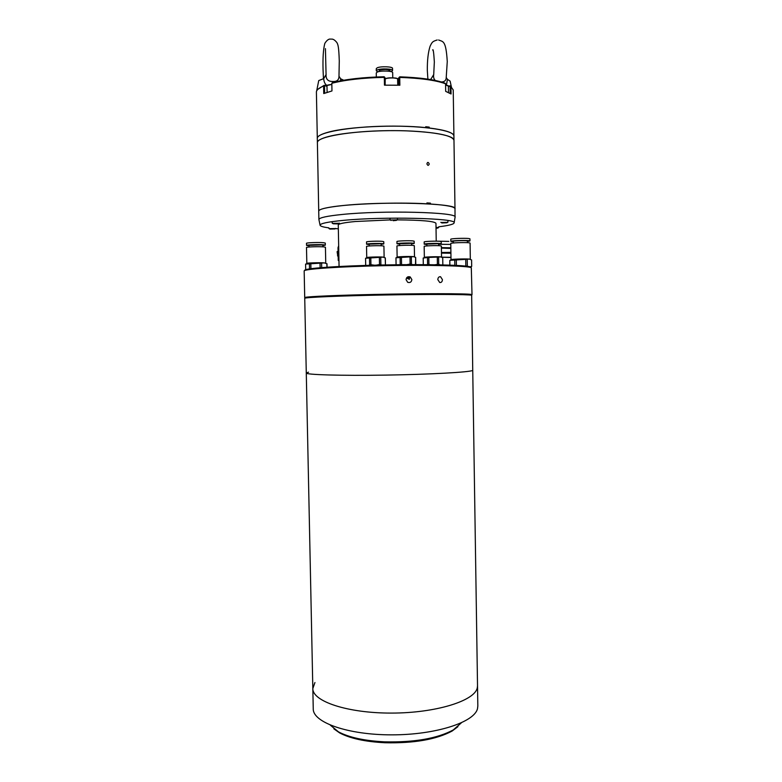 <?xml version="1.0" encoding="UTF-8"?>
<svg xmlns="http://www.w3.org/2000/svg" width="782" height="782" viewBox="0 0 782 782"><rect width="100%" height="100%" fill="white"/><g stroke="black" fill="none" stroke-linecap="round" stroke-linejoin="round"><path stroke-width="1.17" d="M312.829 688.619L313.25 708.863C312.78 722.382 347.922 734.972 391.958 734.855C435.985 734.894 474.713 722.157 477.528 708.521L477.831 705.99M477.831 706.107L472.739 370.433C469.718 372.203 430.276 374.431 385.624 375.106C340.952 375.8 305.547 374.744 306.28 373.014L312.829 688.522C312.341 701.337 347.501 713.233 391.577 713.086C435.633 713.076 474.41 700.965 477.245 688.043L477.548 685.755L477.245 688.043C474.41 700.965 435.633 713.076 391.577 713.086C347.501 713.233 312.341 701.337 312.829 688.522L314.941 682.53M306.28 373.014L304.736 298.313C303.934 297.385 339.408 295.831 384.216 295C429.005 294.169 468.604 294.325 471.673 295.225L472.739 370.433C469.718 372.203 430.276 374.431 385.624 375.106C340.952 375.8 305.547 374.744 306.28 373.014L308.528 372.173M330.356 725.178L338.43 731.835C349.124 737.485 364.529 740.818 384.656 741.844C414.313 742.509 437.206 738.531 453.316 729.919L461.302 722.891M333.875 728.853L339.671 732.929C350.15 738.472 365.233 741.737 384.92 742.744C413.932 743.408 436.336 739.508 452.123 731.043L457.91 726.683M471.272 294.443L470.666 295.078L472.005 294.687L471.272 294.443C466.971 293.485 420.54 293.436 374.207 294.452C337.756 295.225 309.183 296.476 305.4 297.346L304.716 297.619L304.169 270.983C303.348 269.067 338.958 266.554 383.894 265.675C428.819 264.785 468.418 265.831 471.311 267.718L472.005 294.687M437.803 279.604C437.998 277.542 438.917 276.584 440.549 276.72L442.436 279.653C442.27 281.725 441.371 282.683 439.738 282.527L437.803 279.604M406.063 279.653C406.474 277.18 407.852 276.271 410.198 276.916L411.86 279.604C411.459 282.097 410.071 282.996 407.705 282.312L406.063 279.653M470.911 267.336L470.598 267.033C467.695 265.098 427.226 264.052 382.095 265C336.944 265.929 302.399 268.509 304.931 270.425M407.891 276.828L409.445 277.6L409.357 279.35L406.542 277.952M406.699 278.069L409.582 277.981M408.83 277.151L410.198 276.916M409.377 277.542L406.796 277.63M428.047 162.431L428.086 162.441C429.543 163.575 429.543 164.562 428.096 165.393L428.057 165.383C426.581 164.249 426.581 163.262 428.047 162.431M453.98 140.301L453.971 140.252C452.26 135.335 436.161 132.187 405.692 130.819C377.051 129.9 344.129 132.422 328.372 136.567C320.991 138.531 317.326 140.574 317.355 142.686L317.414 142.168C318.323 136.694 350.062 131.141 387.031 130.662C424.01 130.125 454.371 134.797 453.971 140.252L453.98 140.301M329.769 207.25C349.036 203.799 397.021 202.059 426.952 203.809L426.933 202.919L430.403 203.134L430.413 204.014C446.454 205.128 454.645 206.702 454.987 208.716C458.457 203.34 383.131 201.033 341.871 205.666C326.602 207.328 318.89 209.146 318.724 211.13C318.714 209.811 322.389 208.52 329.769 207.25M430.403 203.134L426.943 203.662M454.987 208.745L455.036 217.474M318.968 219.82L318.9 219.498C319.281 217.689 326.993 216.018 342.037 214.483C383.014 210.172 457.91 212.147 455.104 217.093L455.114 217.161M328.899 227.875C323.015 227.093 320.073 226.164 320.063 225.108C320.464 223.427 328.069 221.863 342.878 220.426C383.19 216.379 456.825 218.139 454.137 222.753C454.088 224.19 448.946 225.539 438.702 226.8M436.229 241.169L435.955 223.3C434.43 221.218 421.557 220.074 397.334 219.869L397.119 219.938M390.071 219.908L355.263 221.521C344.09 222.587 338.43 223.75 338.264 225.02L339.065 266.486M338.332 228.813L335.458 228.579M453.912 136.058L453.912 136.009C454.303 130.418 423.942 125.628 386.953 126.166C349.974 126.645 318.235 132.305 317.326 137.915L317.267 138.434C317.238 136.273 320.913 134.191 328.284 132.187C347.579 126.723 395.702 124.387 425.74 127.613L425.721 126.723L429.201 127.104L429.22 127.984C445.32 130.007 453.55 132.676 453.912 136.009L454.987 208.716M385.067 85.16L384.93 77.496L384.167 76.753C363.131 77.252 345.898 79.207 332.467 82.609L331.822 83.273L331.969 90.947L323.748 93.557L323.601 85.971L324.168 85.326L318.059 89.168M448.399 86.606L450.54 86.118L453.228 89.969M450.94 86.479L451.058 93.977L445.672 91.347L445.564 83.762C435.701 80.243 420.423 78.122 399.739 77.418L399.866 85.238L384.461 85.17L384.324 77.35C362.936 77.848 345.439 79.823 331.822 83.273M426.679 127.71L429.201 127.104M327.003 85.688L324.168 85.326M398.458 78.571L397.549 78.923M445.564 83.762L444.841 83.097C435.095 79.627 420.042 77.535 399.71 76.831L399.739 77.418M451.4 86.841L450.276 85.844L448.389 86.049M318.724 211.101L316.397 91.689C316.818 89.734 319.212 87.828 323.601 85.971M326.984 86.235L324.022 85.6M399.377 77.135L397.637 79.344M324.647 93.205L324.51 85.922M398.986 77.565L399.113 85.218M450.109 86.431L450.207 93.42M393.141 220.69L396.406 220.377L393.141 220.69M390.394 220.055L397.334 219.879M441.087 222.479L447.636 222.332M441.869 222.968L446.923 222.772L441.869 222.968M436.024 227.924L437.773 228.061L436.033 228.305M436.014 227.298L438.467 227.63M334.667 228.95L329.887 229.058L334.667 228.95M329.173 228.647L335.488 228.559M337.795 223.887L333.24 223.779L337.795 223.887M332.506 223.359L339.114 223.271M441.361 81.954C443.971 81.944 445.545 80.908 446.082 78.855L446.17 78.317M451.361 86.802L450.129 81.142L447.441 79.324L446.454 85.072M433.697 74.779L433.727 74.554C433.287 77.095 433.805 79.06 435.271 80.458M430.999 79.656L430.96 79.08L430.041 79.49M433.727 74.554L430.96 79.08M447.441 79.324L446.287 77.584M326.114 74.016L326.074 74.691C325.82 79.295 328.098 81.563 332.907 81.484C336.495 81.699 338.508 80.311 338.948 77.31L338.968 76.968M343.728 80.233L340.639 78.796L340.62 80.79M327.042 85.619C324.97 84.153 323.875 81.807 323.738 78.601L318.743 80.575L316.69 90.849M326.074 74.564L323.738 78.601M340.639 78.796L339.017 76.274M383.806 243.906L383.767 241.667L382.466 241.374C378.4 240.915 366.064 241.374 366.523 241.961L366.562 244.199C366.103 243.632 378.439 243.182 382.506 243.622L383.806 243.906L381.137 244.385M369.251 244.59L366.562 244.199M381.166 245.763L381.127 243.955L380.228 243.759L369.241 244.16L369.27 245.968M384.118 257.239L383.923 246.144L382.613 245.861C378.508 245.431 366.064 245.88 366.533 246.438L366.738 257.532M381.87 265L379.505 264.551L376.377 265.127M374.246 265.176L370.932 264.707L368.566 265.333M384.216 257.386L382.936 257.082C378.625 256.711 365.556 257.18 366.611 257.659M385.301 257.943L382.994 257.122L365.565 258.265M385.262 257.855L385.428 264.932M380.746 257.522L380.873 264.56M365.565 258.226L365.693 265.225L365.556 258.246M369.622 264.775L369.495 257.728M370.795 257.659L370.932 264.707M379.505 264.551L379.378 257.503M414.206 243.446L414.167 241.208L412.984 240.924C409.064 240.465 396.474 240.944 396.943 241.53L396.982 243.769C396.513 243.192 409.103 242.723 413.023 243.163L414.206 243.446L411.537 243.925M399.661 244.15L396.982 243.769M411.557 245.304L411.528 243.495L410.706 243.31L399.651 243.72L399.68 245.528M414.499 256.76L414.313 245.675L413.121 245.411C409.172 244.971 396.474 245.44 396.943 246.007L397.129 257.082M412.74 264.639L410.12 264.072L406.884 264.658M404.421 264.678L399.436 264.727M395.956 257.796L396.073 264.766L395.975 257.835M414.607 256.907L413.434 256.623C409.25 256.232 395.809 256.731 397.012 257.219M395.975 257.767L413.502 256.662L415.662 257.395L415.496 264.629M415.134 264.629L415.809 264.424M411.342 257.053L411.459 264.091M415.78 264.384L415.662 257.395M400.218 264.296L400.101 257.268M401.42 257.2L401.547 264.238M410.12 264.072L410.003 257.034M441.263 243.828L441.224 241.618L440.158 241.345C436.405 240.885 423.707 241.374 424.176 241.961L424.215 244.17C423.746 243.603 436.444 243.124 440.188 243.564L441.263 243.828L438.624 244.307M426.864 244.541L424.215 244.17M438.643 245.675L438.614 243.886L437.871 243.701L426.855 244.121L426.884 245.91M441.537 257.004L441.371 246.037L440.286 245.783C436.512 245.353 423.697 245.831 424.176 246.389L424.352 257.346M440.119 264.854L438.712 264.257L434.841 264.756M430.481 264.697L427.588 264.472L427.48 257.513L423.189 258.05L423.297 264.648L423.218 258.001M441.654 257.131L440.589 256.877C436.542 256.486 422.886 257.004 424.245 257.483M442.71 257.698L440.657 256.916L427.48 257.513M438.604 257.298L438.712 264.257M442.72 257.669L442.827 264.58L442.71 257.64M428.81 257.444L428.917 264.404M437.402 264.248L437.294 257.278M470.314 259.223L470.09 243.055L468.985 242.782C464.899 242.264 450.227 242.831 450.774 243.485L451.009 259.624M470.432 259.35L469.347 259.086C464.938 258.666 449.161 259.262 450.94 259.78M471.595 259.956L469.405 259.125L449.816 260.328L449.826 265.118M467.47 242.664L467.44 241.003L466.639 240.788C463.648 240.406 452.954 240.827 453.345 241.306L453.365 242.977M465.74 259.536L465.837 266.056L467.323 266.066L467.235 259.556M469.982 240.944L469.953 238.823L468.868 238.53C464.801 237.982 450.237 238.569 450.774 239.243L450.813 241.364C450.266 240.7 464.84 240.123 468.897 240.651L469.982 240.944L467.45 241.452M453.355 241.765L450.813 241.364M470.099 266.828L471.683 266.379L471.585 259.917L471.693 266.398L470.5 266.985M456.297 259.722L456.375 265.401M449.816 260.328L449.885 265.127M454.821 265.323L454.743 259.8M325.752 263.055L325.429 247.229L323.738 246.887C319.007 246.447 306.006 246.897 306.495 247.483L306.827 263.319M325.771 263.211L324.178 262.869C319.242 262.517 305.723 262.957 306.7 263.436M305.713 269.682L305.596 264.072L324.237 262.908L327.003 263.759L327.072 267.2L327.003 263.759M322.868 246.829L322.839 245.186L321.598 244.932L309.017 245.372L309.046 247.014M325.322 245.147L325.283 243.075L323.601 242.723C318.9 242.244 305.997 242.703 306.476 243.319L306.524 245.401C306.036 244.805 318.939 244.346 323.64 244.805L325.322 245.147L322.849 245.626M309.027 245.802L306.524 245.401M321.607 263.348L321.685 267.6M326.935 267.209L326.866 263.671M310.816 263.505L310.923 268.685M320.131 267.727L320.043 263.329M309.516 268.881L309.408 263.573M450.979 257.522L441.967 257.258M450.833 247.806L441.39 247.63M441.4 248.099L450.686 248.412M450.911 253.251L441.478 253.094L450.911 253.241M441.791 257.18L450.979 257.317M441.468 252.518L450.745 252.332M338.762 250.817L337.11 251.677L338.762 251.139M338.86 256.183L338.176 256.418L338.254 260.426L338.938 260.201M338.948 260.631L338.254 260.426M338.264 256.32L337.501 255.89L338.86 256.173M337.599 251.579L337.668 255.352L338.85 255.636M337.668 255.352L337.11 251.677M392.564 70.527L392.525 68.396C392.896 66.597 380.638 66.128 377.198 67.819L376.25 68.689L376.289 70.82L377.237 69.96C380.678 68.278 392.935 68.738 392.564 70.527L391.01 71.612M390.052 71.397L390.042 70.576C387.833 69.256 384.314 69.119 379.475 70.184L378.83 71.592M392.76 77.799L392.672 72.648C393.043 70.869 380.687 70.409 377.207 72.081L376.259 72.951L376.328 76.988M377.882 71.846L376.289 70.82M398.321 78.835L398.429 85.199M397.735 85.189L397.627 79.119C397.93 77.594 386.533 77.526 385.213 79.05L385.145 85.16M397.403 78.777C397.06 77.242 384.402 77.897 385.36 78.904M448.487 92.501L448.389 86.03L445.584 85.062M448.174 85.717L445.574 84.955L448.389 86.03M331.851 84.524C328.802 84.73 327.179 85.16 326.974 85.815C328.313 85.531 324.08 85.434 331.842 84.407L327.179 85.473M438.77 244.287L450.784 244.414M448.819 241.394L437.265 241.188M338.665 245.753L338.01 247.747L338.694 247.474M452.123 731.043L453.316 729.919M339.671 732.929L338.43 731.835M439.386 276.808L440.549 276.72M306.026 297.952L305.4 297.346M428.086 162.441L427.519 162.548M454.137 222.753L455.104 217.093M318.724 211.13L318.9 219.566M320.063 225.108L318.9 219.498M453.228 89.901L453.912 136.009M391.127 220.475L390.101 219.889M397.442 219.791L397.412 218.11M390.071 219.928L390.042 218.178M396.406 220.377L397.412 219.752M385.331 78.904C388.556 76.548 401.029 78.845 397.627 79.119M447.93 222.205L447.9 220.514M441.81 222.89L440.813 222.323M446.923 222.772L447.9 222.166M437.773 228.061L438.692 227.484M334.794 228.989L335.722 228.412M329.887 229.058L328.939 228.51M333.24 223.779L332.233 223.202M327.111 92.335L326.974 85.815M332.213 223.241L332.174 221.638M338.411 223.701L339.388 223.105M437.187 39.98C432.769 41.436 432.26 41.593 430.09 46.275C428.165 52.199 427.236 60.224 427.324 70.36L427.881 79.148M433.277 51.016L432.72 49.823C433.238 48.924 433.785 52.951 434.342 61.915L433.717 74.603M438.614 39.999C443.071 41.886 445.926 39.941 447.265 61.534L446.16 78.396M330.747 39.11C328.87 38.709 326.896 40.136 324.823 43.372C323.318 49.08 322.731 57.839 323.054 69.657L323.455 78.757M325.429 48.64L326.074 74.691M331.421 39.11C333.132 38.924 334.97 40.097 336.925 42.648C338 44.642 338.772 46.265 339.28 60.986L338.968 77.007M385.321 257.913L385.438 264.903M338.01 247.747L338.068 251.022"/></g></svg>
